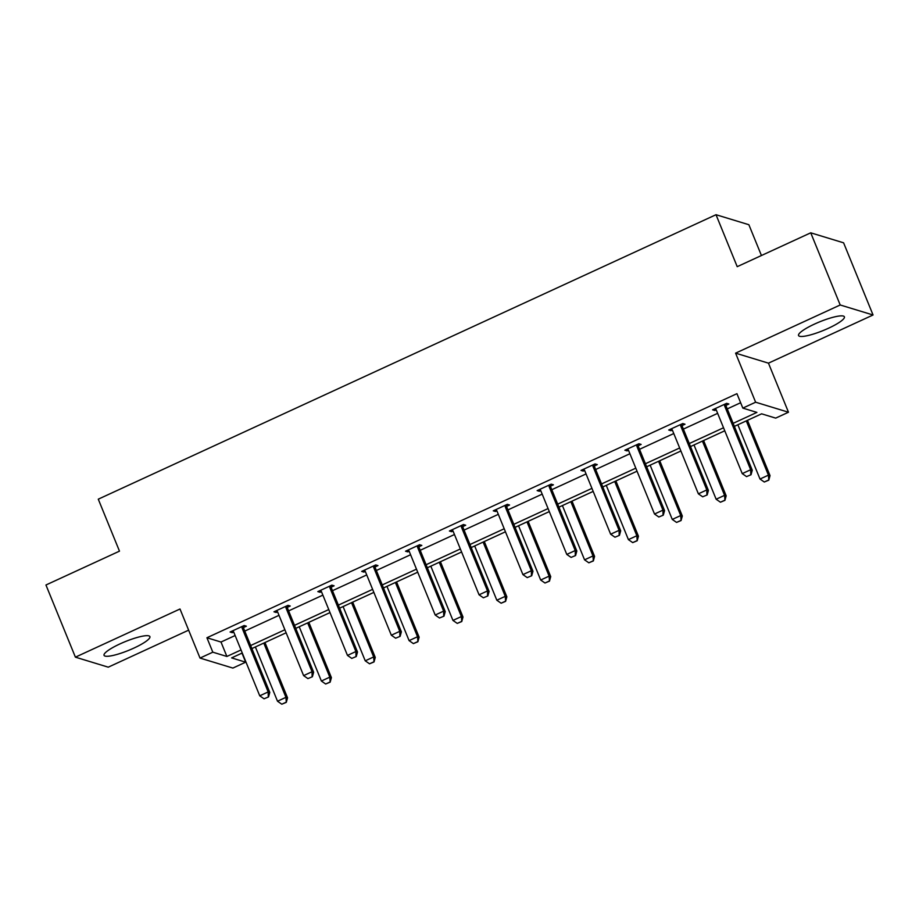 <?xml version="1.0" encoding="UTF-8"?>
<svg xmlns="http://www.w3.org/2000/svg" width="919" height="919" viewBox="0 0 919 919"><rect width="100%" height="100%" fill="white"/><g stroke="black" fill="none" stroke-linecap="round" stroke-linejoin="round"><path stroke-width="1.38" d="M120.044 643.874A24.767 4.698 -22.2 0 1 149.912 636.626A24.767 4.698 -22.2 0 1 133.898 648.09A24.767 4.698 -22.2 0 1 104.042 655.339A24.767 4.698 -22.2 0 1 120.044 643.874M814.544 324.062A24.767 4.698 -22.2 0 1 844.4 316.814A24.767 4.698 -22.2 0 1 828.398 328.278A24.767 4.698 -22.2 0 1 798.542 335.527A24.767 4.698 -22.2 0 1 814.544 324.062M241.973 653.122L245.672 662.185L232.886 668.079L200.02 658.073L179.998 608.998L75.404 657.165L45.95 585.001L119.481 551.147L98.276 499.178L716.016 214.713L737.21 266.671L810.742 232.817L843.596 242.823L873.05 314.987L840.196 304.982L735.591 353.149L755.625 402.212L788.479 412.229L775.682 418.122L761.61 413.826L734.373 426.37M810.742 232.817L840.196 304.982M75.404 657.165L108.258 667.171L188.636 630.158M735.591 353.149L768.456 363.154L873.05 314.987M768.456 363.154L788.479 412.229M761.437 255.516L748.87 224.718L716.016 214.713M287.463 607.287L290.232 606.012L288.015 605.334L273.954 611.801L276.182 612.479L277.572 611.836M375.182 566.885L377.962 565.61L375.745 564.932L361.684 571.411L363.901 572.089L365.291 571.446M462.912 526.495L465.692 525.208L463.463 524.531L449.414 531.01L451.631 531.687L453.021 531.044M550.642 486.094L553.41 484.818L551.193 484.141L537.133 490.608L539.361 491.286L540.751 490.643M638.36 445.692L641.14 444.417L638.923 443.739L624.863 450.218L627.08 450.884L628.47 450.253M726.09 405.29L728.87 404.015L726.642 403.338L712.593 409.817L714.81 410.494L716.2 409.851M733.144 423.337L756.9 412.401L742.828 408.105L736.935 393.677L206.924 637.752L220.997 642.036L235.138 635.523M244.753 631.1L279.008 615.328M288.623 610.894L322.868 595.121M332.483 590.699L366.727 574.926M376.342 570.504L410.598 554.731M420.213 550.297L454.457 534.525M464.072 530.102L498.316 514.33M507.931 509.907L542.187 494.135M551.802 489.701L586.046 473.928M595.661 469.506L629.906 453.733M639.521 449.311L673.776 433.538M683.391 429.104L717.636 413.332M727.251 408.909L740.634 402.74M682.231 425.497L685 424.222L682.783 423.544L668.722 430.012L670.95 430.689L672.34 430.046M594.501 465.899L597.281 464.612L595.053 463.934L581.003 470.413L583.22 471.091L584.61 470.448M506.771 506.289L509.551 505.013L507.334 504.336L493.273 510.815L495.49 511.481L496.88 510.849M419.053 546.69L421.821 545.415L419.604 544.737L405.543 551.205L407.772 551.882L409.162 551.239M331.322 587.092L334.102 585.805L331.874 585.127L317.825 591.606L320.042 592.284L321.432 591.641M243.592 627.482L246.372 626.207L244.155 625.529L230.095 632.008L232.312 632.686L233.702 632.042M742.828 408.105L755.625 402.212M200.02 658.073L212.817 652.18L226.89 656.465L241.031 649.951M206.924 637.752L212.817 652.18M250.646 645.529L284.89 629.756M294.505 625.334L328.761 609.561M338.376 605.127L372.62 589.355M382.235 584.932L416.479 569.16M426.094 564.737L460.35 548.965M469.965 544.53L504.209 528.758M513.824 524.335L548.069 508.563M557.684 504.14L591.939 488.368M601.554 483.934L635.799 468.162M645.414 463.739L679.658 447.967M689.273 443.544L723.529 427.772M242.271 652.984L231.599 657.901L245.672 662.185M724.758 430.793L690.514 446.565M680.899 450.999L646.654 466.772M637.039 471.194L602.784 486.967M593.169 491.401L558.924 507.173M549.309 511.596L515.065 527.368M505.45 531.791L471.194 547.563M461.579 551.997L427.335 567.77M417.72 572.192L383.476 587.965M373.861 592.387L339.605 608.16M330.001 612.594L295.746 628.366M286.131 632.789L251.886 648.561M220.997 642.036L226.89 656.465M714.224 409.058L714.81 410.494M670.365 429.265L670.95 430.689M626.494 449.46L627.08 450.884M582.635 469.655L583.22 471.091M538.775 489.861L539.361 491.286M494.904 510.056L495.49 511.481M451.045 530.252L451.631 531.687M407.186 550.458L407.772 551.882M363.315 570.653L363.901 572.089M319.456 590.848L320.042 592.284M275.597 611.055L276.182 612.479M231.726 631.25L232.312 632.686M746.55 476.605L751.03 474.744L746.55 476.605L742.242 473.618L716.326 410.115A3.171 3.033 -73.1 0 0 715.832 409.3L715.235 408.599M724.448 404.349L724.528 405.29A3.171 3.033 -73.1 0 0 724.758 406.232L750.674 469.735L752.27 470.229L751.03 474.744M725.953 403.659L726.136 405.784A3.171 3.033 -73.1 0 0 726.355 406.715L752.27 470.229M742.242 473.618L750.674 469.735L750.766 474.663M737.854 424.773L760.002 479.029L768.433 475.146L746.297 420.879M768.525 480.074L764.309 482.015L768.789 480.155L768.433 475.146L770.03 475.628L747.469 420.339M760.002 479.029L764.309 482.015M768.789 480.155L770.03 475.628M702.679 496.8L707.17 494.939L702.679 496.8L698.371 493.825L672.455 430.31A3.171 3.033 -73.1 0 0 671.973 429.506L671.375 428.794M680.588 424.555L680.669 425.497A3.171 3.033 -73.1 0 0 680.899 426.427L706.814 489.93L708.411 490.424L707.17 494.939M682.082 423.866L682.266 425.979A3.171 3.033 -73.1 0 0 682.495 426.921L708.411 490.424M698.371 493.825L706.814 489.93L706.895 494.859M658.82 517.006L663.3 515.145L658.82 517.006L654.512 514.02L628.596 450.517A3.171 3.033 -73.1 0 0 628.102 449.701L627.516 448.989M636.729 444.75L636.81 445.692A3.171 3.033 -73.1 0 0 637.028 446.634L662.944 510.137L664.552 510.619L663.3 515.145M638.223 444.061L638.406 446.186A3.171 3.033 -73.1 0 0 638.636 447.116L664.552 510.619M654.512 514.02L662.944 510.137L663.036 515.065M693.994 444.968L716.142 499.235L724.574 495.341L702.426 441.086M724.666 500.269L720.439 502.211L724.93 500.35L724.574 495.341L726.171 495.835L703.609 440.546M716.142 499.235L720.439 502.211M724.93 500.35L726.171 495.835M650.135 465.163L672.271 519.43L680.715 515.548L658.567 461.281M680.795 520.476L676.579 522.417L681.059 520.556L680.715 515.548L682.312 516.03L659.739 460.741M672.271 519.43L676.579 522.417M681.059 520.556L682.312 516.03M614.96 537.201L619.44 535.34L614.96 537.201L610.653 534.215L584.737 470.712A3.171 3.033 -73.1 0 0 584.243 469.896L583.657 469.195M592.858 464.945L592.939 465.899A3.171 3.033 -73.1 0 0 593.169 466.829L619.084 530.332L620.681 530.826L619.44 535.34M594.363 464.256L594.547 466.381A3.171 3.033 -73.1 0 0 594.765 467.311L620.681 530.826M610.653 534.215L619.084 530.332L619.176 535.26M606.264 485.37L628.412 539.625L636.844 535.743L614.708 481.487M636.936 540.671L632.72 542.612L637.2 540.751L636.844 535.743L638.441 536.236L615.879 480.936M628.412 539.625L632.72 542.612M637.2 540.751L638.441 536.236M571.09 557.396L575.581 555.535L571.09 557.396L566.782 554.421L540.866 490.907A3.171 3.033 -73.1 0 0 540.383 490.103L539.786 489.39M548.999 485.152L549.08 486.094A3.171 3.033 -73.1 0 0 549.309 487.024L575.225 550.538L576.822 551.021L575.581 555.535M550.492 484.462L550.676 486.576A3.171 3.033 -73.1 0 0 550.906 487.518L576.822 551.021M566.782 554.421L575.225 550.538L575.305 555.455M562.405 505.565L584.553 559.832L592.985 555.949L570.837 501.682M593.077 560.866L588.849 562.807L593.341 560.946L592.985 555.949L594.582 556.432L572.02 501.142M584.553 559.832L588.849 562.807M593.341 560.946L594.582 556.432M527.23 577.603L531.71 575.742L527.23 577.603L522.922 574.616L497.007 511.113A3.171 3.033 -73.1 0 0 496.513 510.298L495.927 509.586M505.14 505.347L505.22 506.289A3.171 3.033 -73.1 0 0 505.439 507.231L531.354 570.733L532.963 571.216L531.71 575.742M506.633 504.657L506.817 506.783A3.171 3.033 -73.1 0 0 507.047 507.713L532.963 571.216M522.922 574.616L531.354 570.733L531.446 575.662M518.546 525.76L540.682 580.027L549.125 576.144L526.978 521.877M549.206 581.072L544.99 583.014L549.47 581.153L549.125 576.144L550.722 576.627L528.149 521.337M540.682 580.027L544.99 583.014M549.47 581.153L550.722 576.627M483.371 597.798L487.851 595.937L483.371 597.798L479.063 594.811L453.147 531.308A3.171 3.033 -73.1 0 0 452.653 530.493L452.068 529.792M461.269 525.542L461.349 526.495A3.171 3.033 -73.1 0 0 461.579 527.426L487.495 590.928L489.092 591.422L487.851 595.937M462.774 524.852L462.958 526.978A3.171 3.033 -73.1 0 0 463.176 527.908L489.092 591.422M479.063 594.811L487.495 590.928L487.587 595.857M474.675 545.966L496.823 600.222L505.255 596.339L483.118 542.084M505.347 601.267L501.131 603.209L505.611 601.348L505.255 596.339L506.851 596.833L484.29 541.532M496.823 600.222L501.131 603.209M505.611 601.348L506.851 596.833M439.5 618.005L443.992 616.144L439.5 618.005L435.192 615.018L409.277 551.515A3.171 3.033 -73.1 0 0 408.794 550.699L408.197 549.987M417.41 545.748L417.49 546.69A3.171 3.033 -73.1 0 0 417.72 547.621L443.636 611.135L445.233 611.617L443.992 616.144M418.903 545.059L419.087 547.173A3.171 3.033 -73.1 0 0 419.317 548.115L445.233 611.617M435.192 615.018L443.636 611.135L443.716 616.052M430.816 566.161L452.964 620.428L461.395 616.546L439.248 562.279M461.487 621.462L457.26 623.404L461.752 621.543L461.395 616.546L462.992 617.028L440.431 561.739M452.964 620.428L457.26 623.404M461.752 621.543L462.992 617.028M395.641 638.2L400.121 636.339L395.641 638.2L391.333 635.213L365.417 571.71A3.171 3.033 -73.1 0 0 364.935 570.894L364.338 570.182M373.551 565.943L373.631 566.885A3.171 3.033 -73.1 0 0 373.849 567.827L399.765 631.33L401.373 631.812L400.121 636.339M375.044 565.254L375.228 567.379A3.171 3.033 -73.1 0 0 375.457 568.31L401.373 631.812M391.333 635.213L399.765 631.33L399.857 636.258M386.956 586.356L409.093 640.623L417.536 636.741L395.388 582.474M417.617 641.669L413.401 643.61L417.881 641.749L417.536 636.741L419.133 637.223L396.56 581.934M409.093 640.623L413.401 643.61M417.881 641.749L419.133 637.223M351.782 658.395L356.262 656.534L351.782 658.395L347.474 655.408L321.558 591.905A3.171 3.033 -73.1 0 0 321.064 591.089L320.478 590.389M329.68 586.138L329.76 587.092A3.171 3.033 -73.1 0 0 329.99 588.022L355.906 651.525L357.502 652.019L356.262 656.534M331.185 585.449L331.368 587.574A3.171 3.033 -73.1 0 0 331.587 588.505L357.502 652.019M347.474 655.408L355.906 651.525L355.998 656.453M343.086 606.563L365.234 660.818L373.665 656.936L351.529 602.68M373.757 661.864L369.541 663.805L374.022 661.944L373.665 656.936L375.262 657.43L352.701 602.129M365.234 660.818L369.541 663.805M374.022 661.944L375.262 657.43M307.911 678.601L312.403 676.74L307.911 678.601L303.603 675.614L277.687 612.111A3.171 3.033 -73.1 0 0 277.205 611.296L276.608 610.584M285.82 606.345L285.901 607.287A3.171 3.033 -73.1 0 0 286.131 608.217L312.046 671.732L313.643 672.214L312.403 676.74M287.314 605.655L287.498 607.769A3.171 3.033 -73.1 0 0 287.727 608.711L313.643 672.214M303.603 675.614L312.046 671.732L312.127 676.648M299.226 626.758L321.374 681.025L329.806 677.142L307.658 622.875M329.898 682.059L325.671 684.012L330.162 682.151L329.806 677.142L331.403 677.625L308.841 622.335M321.374 681.025L325.671 684.012M330.162 682.151L331.403 677.625M264.052 698.796L268.532 696.935L264.052 698.796L259.744 695.809L233.828 632.306A3.171 3.033 -73.1 0 0 233.346 631.491L232.748 630.779M241.961 626.54L242.042 627.482A3.171 3.033 -73.1 0 0 242.26 628.424L268.176 691.927L269.784 692.409L268.532 696.935M243.455 625.85L243.638 627.976A3.171 3.033 -73.1 0 0 243.868 628.906L269.784 692.409M259.744 695.809L268.176 691.927L268.268 696.855M255.367 646.953L277.504 701.22L285.947 697.337L263.799 643.07M286.027 702.265L281.811 704.207L286.291 702.346L285.947 697.337L287.544 697.82L264.971 642.53M277.504 701.22L281.811 704.207M286.291 702.346L287.544 697.82M724.758 406.232L726.355 406.715M724.528 405.29L726.136 405.784M680.899 426.427L682.495 426.921M680.669 425.497L682.266 425.979M637.028 446.634L638.636 447.116M636.81 445.692L638.406 446.186M593.169 466.829L594.765 467.311M592.939 465.899L594.547 466.381M549.309 487.024L550.906 487.518M549.08 486.094L550.676 486.576M505.439 507.231L507.047 507.713M505.22 506.289L506.817 506.783M461.579 527.426L463.176 527.908M461.349 526.495L462.958 526.978M417.72 547.621L419.317 548.115M417.49 546.69L419.087 547.173M373.849 567.827L375.457 568.31M373.631 566.885L375.228 567.379M329.99 588.022L331.587 588.505M329.76 587.092L331.368 587.574M286.131 608.217L287.727 608.711M285.901 607.287L287.498 607.769M242.26 628.424L243.868 628.906M242.042 627.482L243.638 627.976"/></g></svg>
